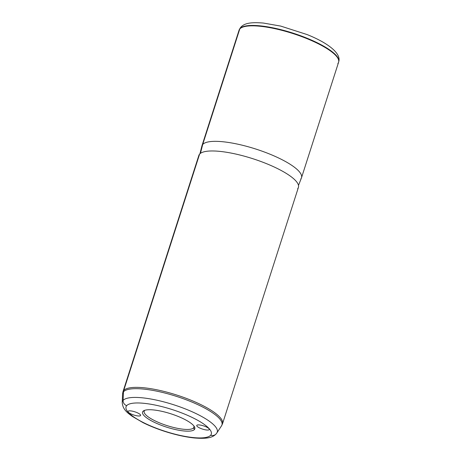 <?xml version="1.0" encoding="UTF-8"?>
<svg xmlns="http://www.w3.org/2000/svg" width="461" height="461" viewBox="0 0 461 461"><rect width="100%" height="100%" fill="white"/><g stroke="black" fill="none" stroke-linecap="round" stroke-linejoin="round"><path stroke-width="0.69" d="M142.927 411.379A27.447 7.013 17.8 0 1 144.034 410.59A27.447 7.013 17.8 0 1 170.818 413.771A27.447 7.013 17.8 0 1 194.444 426.777A27.447 7.013 17.8 0 1 194.421 429.514L193.58 427.883A26.139 6.679 -162.2 0 0 193.92 425.993A26.139 6.679 17.8 0 1 193.948 427.238A26.139 6.679 17.8 0 1 193.58 427.883L194.421 429.514A27.447 7.013 17.8 0 1 163.701 426.171A27.447 7.013 17.8 0 1 142.927 411.379L144.541 410.607L142.927 411.379A27.447 7.013 -162.2 0 0 163.701 426.171A27.447 7.013 -162.2 0 0 194.421 429.514A27.447 7.013 -162.2 0 0 173.647 414.727A27.447 7.013 -162.2 0 0 142.927 411.379M144.921 410.261A26.139 6.679 -162.2 0 0 144.541 410.607A26.139 6.679 -162.2 0 0 164.323 424.696A26.139 6.679 -162.2 0 0 193.58 427.883L194.023 426.494L193.58 427.883A26.139 6.679 17.8 0 1 165.666 425.157A26.139 6.679 17.8 0 1 144.172 411.252A26.139 6.679 17.8 0 1 144.541 410.607A26.139 6.679 17.8 0 1 144.921 410.261M338.674 61.941L338.772 61.509A52.243 13.346 -162.2 0 0 295.161 33.832A52.243 13.346 -162.2 0 0 239.945 28.582A5.227 5.025 -139 0 1 240.751 27.291A5.227 5.025 41 0 0 239.945 28.582A52.243 13.346 -162.2 0 0 239.317 29.579A52.243 13.346 17.8 0 1 239.945 28.582A52.243 13.346 17.8 0 1 295.161 33.832A52.243 13.346 17.8 0 1 338.772 61.509C341.255 53.355 327.938 42.89 307.13 34.575L280.749 26.098L263.364 23.05C250.703 22.042 244.451 23.183 240.751 27.291L239.144 29.988A52.283 13.357 -162.2 0 1 239.772 28.985L239.945 28.582L239.772 28.985A52.283 13.357 17.8 0 1 295.605 34.431A52.283 13.357 17.8 0 1 338.593 62.241L301.506 177.744A52.283 13.357 -162.2 0 0 258.517 149.934A52.283 13.357 -162.2 0 0 202.69 144.495L239.772 28.985L202.69 144.495A52.283 13.357 -162.2 0 0 201.947 145.78L239.034 30.276A52.283 13.357 17.8 0 1 239.772 28.985A52.283 13.357 -162.2 0 1 295.028 34.241A52.283 13.357 -162.2 0 1 338.674 61.941A52.283 13.357 -162.2 0 1 337.85 63.526M300.768 179.035A52.283 13.357 -162.2 0 0 301.506 177.744M199.936 153.772L201.889 145.993A52.283 13.357 17.8 0 1 202.69 144.495L200.46 153.34L202.69 144.495A52.283 13.357 17.8 0 1 258.926 150.073A52.283 13.357 17.8 0 1 301.431 177.952L298.492 185.414M297.679 188.658A52.283 13.357 -162.2 0 0 258.114 160.486A52.283 13.357 -162.2 0 0 199.601 154.118A52.283 13.357 17.8 0 1 255.429 159.564A52.283 13.357 17.8 0 1 298.417 187.373L222.519 423.763A52.283 13.357 -162.2 0 0 179.531 395.959A52.283 13.357 -162.2 0 0 123.704 390.513L199.601 154.118L123.704 390.513A52.283 13.357 -162.2 0 0 122.96 391.798A52.283 13.357 17.8 0 1 123.704 390.513A52.283 13.357 17.8 0 1 179.531 395.959A52.283 13.357 17.8 0 1 222.519 423.763L221.539 425.814A52.105 13.311 -162.2 0 0 180.85 397.837A52.105 13.311 -162.2 0 0 123.467 391.815A52.105 13.311 17.8 0 1 180.85 397.837A52.105 13.311 17.8 0 1 221.539 425.814L216.86 432.931A49.817 12.724 -162.2 0 0 177.952 406.181A49.817 12.724 -162.2 0 0 123.093 400.425A5.227 5.025 41 0 0 126.683 405.657A44.769 11.439 -162.2 0 0 160.561 429.785A44.769 11.439 -162.2 0 0 210.665 435.236A5.227 5.025 41 0 0 216.549 433.34A49.817 12.724 -162.2 0 0 216.86 432.931L216.157 433.853A5.227 5.025 -139 0 1 210.665 435.236A44.769 11.439 -162.2 0 0 176.788 411.114A44.769 11.439 -162.2 0 0 126.683 405.657A5.227 5.025 -139 0 1 123.093 400.425A49.817 12.724 17.8 0 1 177.952 406.181A49.817 12.724 17.8 0 1 216.86 432.931M199.601 154.118A52.283 13.357 17.8 0 0 198.858 155.409L122.96 391.798L122.568 394.04A52.105 13.311 17.8 0 1 123.467 391.815A52.105 13.311 -162.2 0 0 122.568 394.04L122.228 402.545A49.817 12.724 17.8 0 1 123.093 400.425L123.467 391.815L123.093 400.425A49.817 12.724 -162.2 0 0 122.228 402.545C122.764 409.921 128.031 413.102 131.99 416.202L142.962 422.61C149.571 425.895 156.867 428.828 164.859 431.415C175.457 434.809 185.23 436.988 194.173 437.95C206.378 438.953 212.481 437.915 216.157 433.853M140.519 415.597A6.604 1.688 17.8 0 1 133.465 414.912A6.604 1.688 17.8 0 1 128.037 411.396A6.604 1.688 17.8 0 1 128.129 411.235A6.604 1.688 17.8 0 1 135.182 411.927A6.604 1.688 17.8 0 1 140.611 415.436A6.604 1.688 17.8 0 1 140.519 415.597L140.634 415.252L140.519 415.597A6.604 1.688 -162.2 0 0 135.522 412.042A6.604 1.688 -162.2 0 0 128.129 411.235A6.604 1.688 -162.2 0 0 133.125 414.796A6.604 1.688 -162.2 0 0 140.519 415.597M126.683 405.657A44.769 11.439 17.8 0 1 176.788 411.114A44.769 11.439 17.8 0 1 210.665 435.236A44.769 11.439 17.8 0 1 160.561 429.785A44.769 11.439 17.8 0 1 126.683 405.657M196.83 425.296A6.604 1.688 -162.2 0 0 201.826 428.857A6.604 1.688 -162.2 0 0 209.219 429.658A6.604 1.688 -162.2 0 0 204.223 426.102A6.604 1.688 -162.2 0 0 196.83 425.296A6.604 1.688 17.8 0 1 203.883 425.981A6.604 1.688 17.8 0 1 209.311 429.496A6.604 1.688 17.8 0 1 209.219 429.658A6.604 1.688 17.8 0 1 202.166 428.972A6.604 1.688 17.8 0 1 196.738 425.457A6.604 1.688 17.8 0 1 196.83 425.296M209.329 429.312L209.219 429.658L209.329 429.312M221.211 426.241A52.105 13.311 -162.2 0 0 221.539 425.814M123.467 391.815A5.227 5.025 -139 0 1 123.704 390.513A5.227 5.025 41 0 0 123.467 391.815"/></g></svg>
